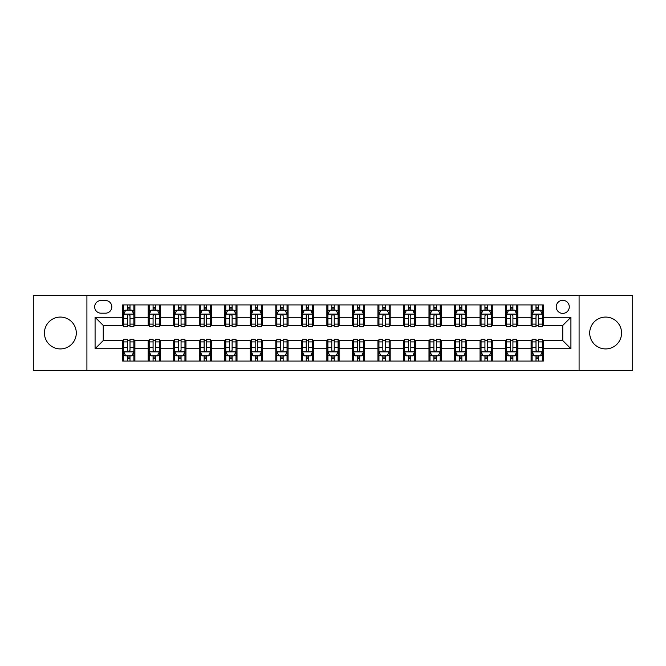 <?xml version="1.0" encoding="UTF-8"?>
<svg xmlns="http://www.w3.org/2000/svg" width="666" height="666" viewBox="0 0 666 666"><rect width="100%" height="100%" fill="white"/><g stroke="black" fill="none" stroke-linecap="round" stroke-linejoin="round"><path stroke-width="1" d="M605.644 317.074A15.926 15.926 0 0 0 589.71 333A15.926 15.926 0 0 0 605.644 348.926A15.926 15.926 0 0 0 621.569 333A15.926 15.926 0 0 0 605.644 317.074M60.356 317.074A15.926 15.926 0 0 0 44.431 333A15.926 15.926 0 0 0 60.356 348.926A15.926 15.926 0 0 0 76.29 333A15.926 15.926 0 0 0 60.356 317.074M562.753 300.324A6.535 6.535 0 0 0 556.218 306.86A6.535 6.535 0 0 0 562.753 313.395A6.535 6.535 0 0 0 569.288 306.86A6.535 6.535 0 0 0 562.753 300.324M579.087 370.779L632.7 370.779L632.7 295.221L579.087 295.221L579.087 370.779L86.913 370.779L86.913 295.221L33.3 295.221L33.3 370.779L86.913 370.779M100.999 313.187L105.494 313.187A6.327 6.327 0 0 0 111.821 306.86A6.327 6.327 0 0 0 105.494 300.524L100.999 300.524A6.327 6.327 0 0 0 94.672 306.86A6.327 6.327 0 0 0 100.999 313.187M579.087 295.221L86.913 295.221M122.652 348.726L95.08 348.726L95.08 317.274L122.652 317.274L122.652 325.441L103.247 325.441L103.247 340.559L122.652 340.559L122.652 361.08L543.348 361.08L543.348 340.559L562.753 340.559L562.753 325.441L543.348 325.441L543.348 317.274L570.92 317.274L570.92 348.726L543.348 348.726M543.348 317.274L543.348 304.92L122.652 304.92L122.652 317.274M531.102 304.92L531.102 325.441L532.117 325.441M535.997 325.441L538.453 325.441M542.332 325.441L543.348 325.441M531.102 325.441L516.799 325.441M505.569 304.92L505.569 325.441L506.593 325.441M510.472 325.441L512.92 325.441M505.569 325.441L491.275 325.441M480.044 304.92L480.044 325.441L481.06 325.441M484.94 325.441L487.395 325.441M480.044 325.441L465.742 325.441M454.512 304.92L454.512 325.441L455.536 325.441M459.415 325.441L461.863 325.441M454.512 325.441L440.218 325.441M428.987 304.92L428.987 325.441L430.003 325.441M433.891 325.441L436.338 325.441M428.987 325.441L414.693 325.441M403.454 304.92L403.454 325.441L404.478 325.441M408.358 325.441L410.814 325.441M403.454 325.441L389.16 325.441M377.93 304.92L377.93 325.441L378.954 325.441M382.833 325.441L385.281 325.441M377.93 325.441L363.636 325.441M352.397 304.92L352.397 325.441L353.421 325.441M357.301 325.441L359.757 325.441M352.397 325.441L338.103 325.441M326.873 304.92L326.873 325.441L327.897 325.441M331.776 325.441L334.224 325.441M326.873 325.441L312.579 325.441M301.348 304.92L301.348 325.441L302.364 325.441M306.243 325.441L308.699 325.441M301.348 325.441L287.046 325.441M275.816 304.92L275.816 325.441L276.84 325.441M280.719 325.441L283.167 325.441M275.816 325.441L261.522 325.441M250.291 304.92L250.291 325.441L251.307 325.441M255.186 325.441L257.642 325.441M250.291 325.441L235.997 325.441M224.758 304.92L224.758 325.441L225.782 325.441M229.662 325.441L232.109 325.441M224.758 325.441L210.464 325.441M199.234 304.92L199.234 325.441L200.258 325.441M204.137 325.441L206.585 325.441M199.234 325.441L184.94 325.441M173.701 304.92L173.701 325.441L174.725 325.441M178.605 325.441L181.06 325.441M173.701 325.441L159.407 325.441M148.177 304.92L148.177 325.441L149.201 325.441M153.08 325.441L155.528 325.441M148.177 325.441L133.883 325.441M122.652 325.441L123.668 325.441M127.547 325.441L130.003 325.441M122.652 340.559L123.668 340.559M127.547 340.559L130.003 340.559M133.883 340.559L134.898 340.559L134.898 361.08M149.201 340.559L134.898 340.559M153.08 340.559L155.528 340.559M159.407 340.559L160.431 340.559L160.431 361.08M174.725 340.559L160.431 340.559M178.605 340.559L181.06 340.559M184.94 340.559L185.956 340.559L185.956 361.08M200.258 340.559L185.956 340.559M204.137 340.559L206.585 340.559M210.464 340.559L211.488 340.559L211.488 361.08M225.782 340.559L211.488 340.559M229.662 340.559L232.109 340.559M235.997 340.559L237.013 340.559L237.013 361.08M251.307 340.559L237.013 340.559M255.186 340.559L257.642 340.559M261.522 340.559L262.546 340.559L262.546 361.08M276.84 340.559L262.546 340.559M280.719 340.559L283.167 340.559M287.046 340.559L288.07 340.559L288.07 361.08M302.364 340.559L288.07 340.559M306.243 340.559L308.699 340.559M312.579 340.559L313.603 340.559L313.603 361.08M327.897 340.559L313.603 340.559M331.776 340.559L334.224 340.559M338.103 340.559L339.127 340.559L339.127 361.08M353.421 340.559L339.127 340.559M357.301 340.559L359.757 340.559M363.636 340.559L364.652 340.559L364.652 361.08M378.954 340.559L364.652 340.559M382.833 340.559L385.281 340.559M389.16 340.559L390.184 340.559L390.184 361.08M404.478 340.559L390.184 340.559M408.358 340.559L410.814 340.559M414.693 340.559L415.709 340.559L415.709 361.08M430.003 340.559L415.709 340.559M433.891 340.559L436.338 340.559M440.218 340.559L441.242 340.559L441.242 361.08M455.536 340.559L441.242 340.559M459.415 340.559L461.863 340.559M465.742 340.559L466.766 340.559L466.766 361.08M481.06 340.559L466.766 340.559M484.94 340.559L487.395 340.559M491.275 340.559L492.299 340.559L492.299 361.08M506.593 340.559L492.299 340.559M510.472 340.559L512.92 340.559M516.799 340.559L517.823 340.559L517.823 361.08M532.117 340.559L517.823 340.559M535.997 340.559L538.453 340.559M542.332 340.559L543.348 340.559M134.898 304.92L134.898 325.441M122.652 310.023L123.668 310.023M127.547 310.023L130.003 310.023M133.883 310.023L134.898 310.023M122.652 355.977L123.668 355.977M127.547 355.977L130.003 355.977M133.883 355.977L134.898 355.977M148.177 340.559L148.177 361.08M160.431 304.92L160.431 325.441M148.177 310.023L149.201 310.023M153.08 310.023L155.528 310.023M159.407 310.023L160.431 310.023M148.177 355.977L149.201 355.977M153.08 355.977L155.528 355.977M159.407 355.977L160.431 355.977M173.701 340.559L173.701 361.08M173.701 355.977L174.725 355.977M178.605 355.977L181.06 355.977M184.94 355.977L185.956 355.977M185.956 304.92L185.956 325.441M173.701 310.023L174.725 310.023M178.605 310.023L181.06 310.023M184.94 310.023L185.956 310.023M199.234 340.559L199.234 361.08M199.234 355.977L200.258 355.977M204.137 355.977L206.585 355.977M210.464 355.977L211.488 355.977M211.488 304.92L211.488 325.441M199.234 310.023L200.258 310.023M204.137 310.023L206.585 310.023M210.464 310.023L211.488 310.023M224.758 340.559L224.758 361.08M224.758 355.977L225.782 355.977M229.662 355.977L232.109 355.977M235.997 355.977L237.013 355.977M237.013 304.92L237.013 325.441M224.758 310.023L225.782 310.023M229.662 310.023L232.109 310.023M235.997 310.023L237.013 310.023M250.291 340.559L250.291 361.08M250.291 355.977L251.307 355.977M255.186 355.977L257.642 355.977M261.522 355.977L262.546 355.977M262.546 304.92L262.546 325.441M250.291 310.023L251.307 310.023M255.186 310.023L257.642 310.023M261.522 310.023L262.546 310.023M275.816 340.559L275.816 361.08M275.816 355.977L276.84 355.977M280.719 355.977L283.167 355.977M287.046 355.977L288.07 355.977M288.07 304.92L288.07 325.441M275.816 310.023L276.84 310.023M280.719 310.023L283.167 310.023M287.046 310.023L288.07 310.023M301.348 340.559L301.348 361.08M301.348 355.977L302.364 355.977M306.243 355.977L308.699 355.977M312.579 355.977L313.603 355.977M313.603 304.92L313.603 325.441M301.348 310.023L302.364 310.023M306.243 310.023L308.699 310.023M312.579 310.023L313.603 310.023M326.873 340.559L326.873 361.08M326.873 355.977L327.897 355.977M331.776 355.977L334.224 355.977M338.103 355.977L339.127 355.977M339.127 304.92L339.127 325.441M326.873 310.023L327.897 310.023M331.776 310.023L334.224 310.023M338.103 310.023L339.127 310.023M352.397 340.559L352.397 361.08M352.397 355.977L353.421 355.977M357.301 355.977L359.757 355.977M363.636 355.977L364.652 355.977M364.652 304.92L364.652 325.441M352.397 310.023L353.421 310.023M357.301 310.023L359.757 310.023M363.636 310.023L364.652 310.023M377.93 340.559L377.93 361.08M377.93 355.977L378.954 355.977M382.833 355.977L385.281 355.977M389.16 355.977L390.184 355.977M390.184 304.92L390.184 325.441M377.93 310.023L378.954 310.023M382.833 310.023L385.281 310.023M389.16 310.023L390.184 310.023M403.454 340.559L403.454 361.08M403.454 355.977L404.478 355.977M408.358 355.977L410.814 355.977M414.693 355.977L415.709 355.977M415.709 304.92L415.709 325.441M403.454 310.023L404.478 310.023M408.358 310.023L410.814 310.023M414.693 310.023L415.709 310.023M428.987 340.559L428.987 361.08M428.987 355.977L430.003 355.977M433.891 355.977L436.338 355.977M440.218 355.977L441.242 355.977M441.242 304.92L441.242 325.441M428.987 310.023L430.003 310.023M433.891 310.023L436.338 310.023M440.218 310.023L441.242 310.023M454.512 340.559L454.512 361.08M454.512 355.977L455.536 355.977M459.415 355.977L461.863 355.977M465.742 355.977L466.766 355.977M466.766 304.92L466.766 325.441M454.512 310.023L455.536 310.023M459.415 310.023L461.863 310.023M465.742 310.023L466.766 310.023M480.044 340.559L480.044 361.08M480.044 355.977L481.06 355.977M484.94 355.977L487.395 355.977M491.275 355.977L492.299 355.977M492.299 304.92L492.299 325.441M480.044 310.023L481.06 310.023M484.94 310.023L487.395 310.023M491.275 310.023L492.299 310.023M505.569 340.559L505.569 361.08M505.569 355.977L506.593 355.977M510.472 355.977L512.92 355.977M516.799 355.977L517.823 355.977M517.823 304.92L517.823 325.441M505.569 310.023L506.593 310.023M510.472 310.023L512.92 310.023M516.799 310.023L517.823 310.023M531.102 340.559L531.102 361.08M531.102 355.977L532.117 355.977M535.997 355.977L538.453 355.977M542.332 355.977L543.348 355.977M531.102 310.023L532.117 310.023M535.997 310.023L538.453 310.023M542.332 310.023L543.348 310.023M103.247 325.441L95.08 317.274M103.247 340.559L95.08 348.726M570.92 317.274L562.753 325.441M570.92 348.726L562.753 340.559M130.003 307.575L127.547 307.575M133.883 324.109L130.003 324.109L130.003 326.673L133.883 326.673L133.883 314.21L131.835 310.123L125.716 310.123L123.668 314.21L123.668 326.673L127.547 326.673L127.547 324.109L123.668 324.109M123.668 314.21L123.668 304.92M133.883 314.21L133.883 304.92M127.547 310.123L127.547 304.92M130.003 304.92L130.003 310.123M130.003 324.109L130.003 315.742C129.187 314.169 128.371 314.169 127.547 315.742L127.547 324.109M127.547 358.425L130.003 358.425M123.668 341.891L127.547 341.891L127.547 339.327L123.668 339.327L123.668 351.79L125.716 355.877L131.835 355.877L133.883 351.79L133.883 339.327L130.003 339.327L130.003 341.891L133.883 341.891M133.883 351.79L133.883 361.08M123.668 351.79L123.668 361.08M130.003 355.877L130.003 361.08M127.547 361.08L127.547 355.877M127.547 341.891L127.547 350.258C128.363 351.831 129.179 351.831 130.003 350.258L130.003 341.891M155.528 307.575L153.08 307.575M159.407 324.109L155.528 324.109L155.528 326.673L159.407 326.673L159.407 314.21L157.367 310.123L151.24 310.123L149.201 314.21L149.201 326.673L153.08 326.673L153.08 324.109L149.201 324.109M149.201 314.21L149.201 304.92M159.407 314.21L159.407 304.92M153.08 310.123L153.08 304.92M155.528 304.92L155.528 310.123M155.528 324.109L155.528 315.742C154.712 314.169 153.896 314.169 153.08 315.742L153.08 324.109M181.06 307.575L178.605 307.575M184.94 324.109L181.06 324.109L181.06 326.673L184.94 326.673L184.94 314.21L182.892 310.123L176.765 310.123L174.725 314.21L174.725 326.673L178.605 326.673L178.605 324.109L174.725 324.109M174.725 314.21L174.725 304.92M184.94 314.21L184.94 304.92M178.605 310.123L178.605 304.92M181.06 304.92L181.06 310.123M181.06 324.109L181.06 315.742C180.245 314.169 179.42 314.169 178.605 315.742L178.605 324.109M206.585 307.575L204.137 307.575M210.464 324.109L206.585 324.109L206.585 326.673L210.464 326.673L210.464 314.21L208.425 310.123L202.298 310.123L200.258 314.21L200.258 326.673L204.137 326.673L204.137 324.109L200.258 324.109M200.258 314.21L200.258 304.92M210.464 314.21L210.464 304.92M204.137 310.123L204.137 304.92M206.585 304.92L206.585 310.123M206.585 324.109L206.585 315.742C205.769 314.169 204.953 314.169 204.137 315.742L204.137 324.109M153.08 358.425L155.528 358.425M149.201 341.891L153.08 341.891L153.08 339.327L149.201 339.327L149.201 351.79L151.24 355.877L157.367 355.877L159.407 351.79L159.407 339.327L155.528 339.327L155.528 341.891L159.407 341.891M159.407 351.79L159.407 361.08M149.201 351.79L149.201 361.08M155.528 355.877L155.528 361.08M153.08 361.08L153.08 355.877M153.08 341.891L153.08 350.258C153.896 351.831 154.712 351.831 155.528 350.258L155.528 341.891M178.605 358.425L181.06 358.425M174.725 341.891L178.605 341.891L178.605 339.327L174.725 339.327L174.725 351.79L176.765 355.877L182.892 355.877L184.94 351.79L184.94 339.327L181.06 339.327L181.06 341.891L184.94 341.891M184.94 351.79L184.94 361.08M174.725 351.79L174.725 361.08M181.06 355.877L181.06 361.08M178.605 361.08L178.605 355.877M178.605 341.891L178.605 350.258C179.42 351.831 180.236 351.831 181.06 350.258L181.06 341.891M204.137 358.425L206.585 358.425M200.258 341.891L204.137 341.891L204.137 339.327L200.258 339.327L200.258 351.79L202.298 355.877L208.425 355.877L210.464 351.79L210.464 339.327L206.585 339.327L206.585 341.891L210.464 341.891M210.464 351.79L210.464 361.08M200.258 351.79L200.258 361.08M206.585 355.877L206.585 361.08M204.137 361.08L204.137 355.877M204.137 341.891L204.137 350.258C204.953 351.831 205.769 351.831 206.585 350.258L206.585 341.891M232.109 307.575L229.662 307.575M235.997 324.109L232.109 324.109L232.109 326.673L235.997 326.673L235.997 314.21L233.949 310.123L227.822 310.123L225.782 314.21L225.782 326.673L229.662 326.673L229.662 324.109L225.782 324.109M225.782 314.21L225.782 304.92M235.997 314.21L235.997 304.92M229.662 310.123L229.662 304.92M232.109 304.92L232.109 310.123M232.109 324.109L232.109 315.742C231.293 314.169 230.478 314.169 229.662 315.742L229.662 324.109M229.662 358.425L232.109 358.425M225.782 341.891L229.662 341.891L229.662 339.327L225.782 339.327L225.782 351.79L227.822 355.877L233.949 355.877L235.997 351.79L235.997 339.327L232.109 339.327L232.109 341.891L235.997 341.891M235.997 351.79L235.997 361.08M225.782 351.79L225.782 361.08M232.109 355.877L232.109 361.08M229.662 361.08L229.662 355.877M229.662 341.891L229.662 350.258C230.478 351.831 231.293 351.831 232.109 350.258L232.109 341.891M257.642 307.575L255.186 307.575M261.522 324.109L257.642 324.109L257.642 326.673L261.522 326.673L261.522 314.21L259.482 310.123L253.355 310.123L251.307 314.21L251.307 326.673L255.186 326.673L255.186 324.109L251.307 324.109M251.307 314.21L251.307 304.92M261.522 314.21L261.522 304.92M255.186 310.123L255.186 304.92M257.642 304.92L257.642 310.123M257.642 324.109L257.642 315.742C256.826 314.169 256.01 314.169 255.186 315.742L255.186 324.109M283.167 307.575L280.719 307.575M287.046 324.109L283.167 324.109L283.167 326.673L287.046 326.673L287.046 314.21L285.006 310.123L278.879 310.123L276.84 314.21L276.84 326.673L280.719 326.673L280.719 324.109L276.84 324.109M276.84 314.21L276.84 304.92M287.046 314.21L287.046 304.92M280.719 310.123L280.719 304.92M283.167 304.92L283.167 310.123M283.167 324.109L283.167 315.742C282.351 314.169 281.535 314.169 280.719 315.742L280.719 324.109M308.699 307.575L306.243 307.575M312.579 324.109L308.699 324.109L308.699 326.673L312.579 326.673L312.579 314.21L310.539 310.123L304.412 310.123L302.364 314.21L302.364 326.673L306.243 326.673L306.243 324.109L302.364 324.109M302.364 314.21L302.364 304.92M312.579 314.21L312.579 304.92M306.243 310.123L306.243 304.92M308.699 304.92L308.699 310.123M308.699 324.109L308.699 315.742C307.883 314.169 307.068 314.169 306.243 315.742L306.243 324.109M334.224 307.575L331.776 307.575M338.103 324.109L334.224 324.109L334.224 326.673L338.103 326.673L338.103 314.21L336.064 310.123L329.936 310.123L327.897 314.21L327.897 326.673L331.776 326.673L331.776 324.109L327.897 324.109M327.897 314.21L327.897 304.92M338.103 314.21L338.103 304.92M331.776 310.123L331.776 304.92M334.224 304.92L334.224 310.123M334.224 324.109L334.224 315.742C333.408 314.169 332.592 314.169 331.776 315.742L331.776 324.109M359.757 307.575L357.301 307.575M363.636 324.109L359.757 324.109L359.757 326.673L363.636 326.673L363.636 314.21L361.588 310.123L355.461 310.123L353.421 314.21L353.421 326.673L357.301 326.673L357.301 324.109L353.421 324.109M353.421 314.21L353.421 304.92M363.636 314.21L363.636 304.92M357.301 310.123L357.301 304.92M359.757 304.92L359.757 310.123M359.757 324.109L359.757 315.742C358.941 314.169 358.125 314.169 357.301 315.742L357.301 324.109M255.186 358.425L257.642 358.425M251.307 341.891L255.186 341.891L255.186 339.327L251.307 339.327L251.307 351.79L253.355 355.877L259.482 355.877L261.522 351.79L261.522 339.327L257.642 339.327L257.642 341.891L261.522 341.891M261.522 351.79L261.522 361.08M251.307 351.79L251.307 361.08M257.642 355.877L257.642 361.08M255.186 361.08L255.186 355.877M255.186 341.891L255.186 350.258C256.002 351.831 256.826 351.831 257.642 350.258L257.642 341.891M280.719 358.425L283.167 358.425M276.84 341.891L280.719 341.891L280.719 339.327L276.84 339.327L276.84 351.79L278.879 355.877L285.006 355.877L287.046 351.79L287.046 339.327L283.167 339.327L283.167 341.891L287.046 341.891M287.046 351.79L287.046 361.08M276.84 351.79L276.84 361.08M283.167 355.877L283.167 361.08M280.719 361.08L280.719 355.877M280.719 341.891L280.719 350.258C281.535 351.831 282.351 351.831 283.167 350.258L283.167 341.891M306.243 358.425L308.699 358.425M302.364 341.891L306.243 341.891L306.243 339.327L302.364 339.327L302.364 351.79L304.412 355.877L310.539 355.877L312.579 351.79L312.579 339.327L308.699 339.327L308.699 341.891L312.579 341.891M312.579 351.79L312.579 361.08M302.364 351.79L302.364 361.08M308.699 355.877L308.699 361.08M306.243 361.08L306.243 355.877M306.243 341.891L306.243 350.258C307.059 351.831 307.875 351.831 308.699 350.258L308.699 341.891M331.776 358.425L334.224 358.425M327.897 341.891L331.776 341.891L331.776 339.327L327.897 339.327L327.897 351.79L329.936 355.877L336.064 355.877L338.103 351.79L338.103 339.327L334.224 339.327L334.224 341.891L338.103 341.891M338.103 351.79L338.103 361.08M327.897 351.79L327.897 361.08M334.224 355.877L334.224 361.08M331.776 361.08L331.776 355.877M331.776 341.891L331.776 350.258C332.592 351.831 333.408 351.831 334.224 350.258L334.224 341.891M357.301 358.425L359.757 358.425M353.421 341.891L357.301 341.891L357.301 339.327L353.421 339.327L353.421 351.79L355.461 355.877L361.588 355.877L363.636 351.79L363.636 339.327L359.757 339.327L359.757 341.891L363.636 341.891M363.636 351.79L363.636 361.08M353.421 351.79L353.421 361.08M359.757 355.877L359.757 361.08M357.301 361.08L357.301 355.877M357.301 341.891L357.301 350.258C358.117 351.831 358.932 351.831 359.757 350.258L359.757 341.891M385.281 307.575L382.833 307.575M389.16 324.109L385.281 324.109L385.281 326.673L389.16 326.673L389.16 314.21L387.121 310.123L380.994 310.123L378.954 314.21L378.954 326.673L382.833 326.673L382.833 324.109L378.954 324.109M378.954 314.21L378.954 304.92M389.16 314.21L389.16 304.92M382.833 310.123L382.833 304.92M385.281 304.92L385.281 310.123M385.281 324.109L385.281 315.742C384.465 314.169 383.649 314.169 382.833 315.742L382.833 324.109M382.833 358.425L385.281 358.425M378.954 341.891L382.833 341.891L382.833 339.327L378.954 339.327L378.954 351.79L380.994 355.877L387.121 355.877L389.16 351.79L389.16 339.327L385.281 339.327L385.281 341.891L389.16 341.891M389.16 351.79L389.16 361.08M378.954 351.79L378.954 361.08M385.281 355.877L385.281 361.08M382.833 361.08L382.833 355.877M382.833 341.891L382.833 350.258C383.649 351.831 384.465 351.831 385.281 350.258L385.281 341.891M410.814 307.575L408.358 307.575M414.693 324.109L410.814 324.109L410.814 326.673L414.693 326.673L414.693 314.21L412.645 310.123L406.518 310.123L404.478 314.21L404.478 326.673L408.358 326.673L408.358 324.109L404.478 324.109M404.478 314.21L404.478 304.92M414.693 314.21L414.693 304.92M408.358 310.123L408.358 304.92M410.814 304.92L410.814 310.123M410.814 324.109L410.814 315.742C409.998 314.169 409.174 314.169 408.358 315.742L408.358 324.109M408.358 358.425L410.814 358.425M404.478 341.891L408.358 341.891L408.358 339.327L404.478 339.327L404.478 351.79L406.518 355.877L412.645 355.877L414.693 351.79L414.693 339.327L410.814 339.327L410.814 341.891L414.693 341.891M414.693 351.79L414.693 361.08M404.478 351.79L404.478 361.08M410.814 355.877L410.814 361.08M408.358 361.08L408.358 355.877M408.358 341.891L408.358 350.258C409.174 351.831 409.99 351.831 410.814 350.258L410.814 341.891M436.338 307.575L433.891 307.575M440.218 324.109L436.338 324.109L436.338 326.673L440.218 326.673L440.218 314.21L438.178 310.123L432.051 310.123L430.003 314.21L430.003 326.673L433.891 326.673L433.891 324.109L430.003 324.109M430.003 314.21L430.003 304.92M440.218 314.21L440.218 304.92M433.891 310.123L433.891 304.92M436.338 304.92L436.338 310.123M436.338 324.109L436.338 315.742C435.522 314.169 434.707 314.169 433.891 315.742L433.891 324.109M433.891 358.425L436.338 358.425M430.003 341.891L433.891 341.891L433.891 339.327L430.003 339.327L430.003 351.79L432.051 355.877L438.178 355.877L440.218 351.79L440.218 339.327L436.338 339.327L436.338 341.891L440.218 341.891M440.218 351.79L440.218 361.08M430.003 351.79L430.003 361.08M436.338 355.877L436.338 361.08M433.891 361.08L433.891 355.877M433.891 341.891L433.891 350.258C434.707 351.831 435.522 351.831 436.338 350.258L436.338 341.891M461.863 307.575L459.415 307.575M465.742 324.109L461.863 324.109L461.863 326.673L465.742 326.673L465.742 314.21L463.702 310.123L457.575 310.123L455.536 314.21L455.536 326.673L459.415 326.673L459.415 324.109L455.536 324.109M455.536 314.21L455.536 304.92M465.742 314.21L465.742 304.92M459.415 310.123L459.415 304.92M461.863 304.92L461.863 310.123M461.863 324.109L461.863 315.742C461.047 314.169 460.231 314.169 459.415 315.742L459.415 324.109M459.415 358.425L461.863 358.425M455.536 341.891L459.415 341.891L459.415 339.327L455.536 339.327L455.536 351.79L457.575 355.877L463.702 355.877L465.742 351.79L465.742 339.327L461.863 339.327L461.863 341.891L465.742 341.891M465.742 351.79L465.742 361.08M455.536 351.79L455.536 361.08M461.863 355.877L461.863 361.08M459.415 361.08L459.415 355.877M459.415 341.891L459.415 350.258C460.231 351.831 461.047 351.831 461.863 350.258L461.863 341.891M487.395 307.575L484.94 307.575M491.275 324.109L487.395 324.109L487.395 326.673L491.275 326.673L491.275 314.21L489.235 310.123L483.108 310.123L481.06 314.21L481.06 326.673L484.94 326.673L484.94 324.109L481.06 324.109M481.06 314.21L481.06 304.92M491.275 314.21L491.275 304.92M484.94 310.123L484.94 304.92M487.395 304.92L487.395 310.123M487.395 324.109L487.395 315.742C486.58 314.169 485.764 314.169 484.94 315.742L484.94 324.109M484.94 358.425L487.395 358.425M481.06 341.891L484.94 341.891L484.94 339.327L481.06 339.327L481.06 351.79L483.108 355.877L489.235 355.877L491.275 351.79L491.275 339.327L487.395 339.327L487.395 341.891L491.275 341.891M491.275 351.79L491.275 361.08M481.06 351.79L481.06 361.08M487.395 355.877L487.395 361.08M484.94 361.08L484.94 355.877M484.94 341.891L484.94 350.258C485.755 351.831 486.58 351.831 487.395 350.258L487.395 341.891M512.92 307.575L510.472 307.575M516.799 324.109L512.92 324.109L512.92 326.673L516.799 326.673L516.799 314.21L514.76 310.123L508.633 310.123L506.593 314.21L506.593 326.673L510.472 326.673L510.472 324.109L506.593 324.109M506.593 314.21L506.593 304.92M516.799 314.21L516.799 304.92M510.472 310.123L510.472 304.92M512.92 304.92L512.92 310.123M512.92 324.109L512.92 315.742C512.104 314.169 511.288 314.169 510.472 315.742L510.472 324.109M510.472 358.425L512.92 358.425M506.593 341.891L510.472 341.891L510.472 339.327L506.593 339.327L506.593 351.79L508.633 355.877L514.76 355.877L516.799 351.79L516.799 339.327L512.92 339.327L512.92 341.891L516.799 341.891M516.799 351.79L516.799 361.08M506.593 351.79L506.593 361.08M512.92 355.877L512.92 361.08M510.472 361.08L510.472 355.877M510.472 341.891L510.472 350.258C511.288 351.831 512.104 351.831 512.92 350.258L512.92 341.891M538.453 307.575L535.997 307.575M542.332 324.109L538.453 324.109L538.453 326.673L542.332 326.673L542.332 314.21L540.284 310.123L534.165 310.123L532.117 314.21L532.117 326.673L535.997 326.673L535.997 324.109L532.117 324.109M532.117 314.21L532.117 304.92M542.332 314.21L542.332 304.92M535.997 310.123L535.997 304.92M538.453 304.92L538.453 310.123M538.453 324.109L538.453 315.742C537.637 314.169 536.821 314.169 535.997 315.742L535.997 324.109M535.997 358.425L538.453 358.425M532.117 341.891L535.997 341.891L535.997 339.327L532.117 339.327L532.117 351.79L534.165 355.877L540.284 355.877L542.332 351.79L542.332 339.327L538.453 339.327L538.453 341.891L542.332 341.891M542.332 351.79L542.332 361.08M532.117 351.79L532.117 361.08M538.453 355.877L538.453 361.08M535.997 361.08L535.997 355.877M535.997 341.891L535.997 350.258C536.813 351.831 537.628 351.831 538.453 350.258L538.453 341.891M148.177 348.726L134.898 348.726M148.177 317.274L134.898 317.274M173.701 317.274L160.431 317.274M173.701 348.726L160.431 348.726M199.234 317.274L185.956 317.274M199.234 348.726L185.956 348.726M224.758 317.274L211.488 317.274M224.758 348.726L211.488 348.726M250.291 317.274L237.013 317.274M250.291 348.726L237.013 348.726M275.816 317.274L262.546 317.274M275.816 348.726L262.546 348.726M301.348 317.274L288.07 317.274M301.348 348.726L288.07 348.726M326.873 317.274L313.603 317.274M326.873 348.726L313.603 348.726M352.397 317.274L339.127 317.274M352.397 348.726L339.127 348.726M377.93 317.274L364.652 317.274M377.93 348.726L364.652 348.726M403.454 317.274L390.184 317.274M403.454 348.726L390.184 348.726M428.987 317.274L415.709 317.274M428.987 348.726L415.709 348.726M454.512 317.274L441.242 317.274M454.512 348.726L441.242 348.726M480.044 317.274L466.766 317.274M480.044 348.726L466.766 348.726M505.569 317.274L492.299 317.274M505.569 348.726L492.299 348.726M531.102 317.274L517.823 317.274M531.102 348.726L517.823 348.726M133.833 314.111L123.718 314.111M123.668 310.373L125.591 310.373M131.96 310.373L133.883 310.373M127.547 318.631L123.668 318.631M133.883 318.631L130.003 318.631M130.003 308.874L127.547 308.874M123.718 351.889L133.833 351.889M133.883 355.627L131.96 355.627M125.591 355.627L123.668 355.627M130.003 347.369L133.883 347.369M123.668 347.369L127.547 347.369M127.547 357.126L130.003 357.126M159.357 314.111L149.251 314.111M149.201 310.373L151.115 310.373M157.492 310.373L159.407 310.373M153.08 318.631L149.201 318.631M159.407 318.631L155.528 318.631M155.528 308.874L153.08 308.874M184.89 314.111L174.775 314.111M174.725 310.373L176.648 310.373M183.017 310.373L184.94 310.373M178.605 318.631L174.725 318.631M184.94 318.631L181.06 318.631M181.06 308.874L178.605 308.874M210.414 314.111L200.308 314.111M200.258 310.373L202.173 310.373M208.541 310.373L210.464 310.373M204.137 318.631L200.258 318.631M210.464 318.631L206.585 318.631M206.585 308.874L204.137 308.874M149.251 351.889L159.357 351.889M159.407 355.627L157.492 355.627M151.115 355.627L149.201 355.627M155.528 347.369L159.407 347.369M149.201 347.369L153.08 347.369M153.08 357.126L155.528 357.126M174.775 351.889L184.89 351.889M184.94 355.627L183.017 355.627M176.648 355.627L174.725 355.627M181.06 347.369L184.94 347.369M174.725 347.369L178.605 347.369M178.605 357.126L181.06 357.126M200.308 351.889L210.414 351.889M210.464 355.627L208.541 355.627M202.173 355.627L200.258 355.627M206.585 347.369L210.464 347.369M200.258 347.369L204.137 347.369M204.137 357.126L206.585 357.126M235.939 314.111L225.832 314.111M225.782 310.373L227.705 310.373M234.074 310.373L235.997 310.373M229.662 318.631L225.782 318.631M235.997 318.631L232.109 318.631M232.109 308.874L229.662 308.874M225.832 351.889L235.939 351.889M235.997 355.627L234.074 355.627M227.705 355.627L225.782 355.627M232.109 347.369L235.997 347.369M225.782 347.369L229.662 347.369M229.662 357.126L232.109 357.126M261.472 314.111L251.365 314.111M251.307 310.373L253.23 310.373M259.598 310.373L261.522 310.373M255.186 318.631L251.307 318.631M261.522 318.631L257.642 318.631M257.642 308.874L255.186 308.874M286.996 314.111L276.889 314.111M276.84 310.373L278.754 310.373M285.131 310.373L287.046 310.373M280.719 318.631L276.84 318.631M287.046 318.631L283.167 318.631M283.167 308.874L280.719 308.874M312.529 314.111L302.414 314.111M302.364 310.373L304.287 310.373M310.656 310.373L312.579 310.373M306.243 318.631L302.364 318.631M312.579 318.631L308.699 318.631M308.699 308.874L306.243 308.874M338.053 314.111L327.947 314.111M327.897 310.373L329.812 310.373M336.188 310.373L338.103 310.373M331.776 318.631L327.897 318.631M338.103 318.631L334.224 318.631M334.224 308.874L331.776 308.874M363.586 314.111L353.471 314.111M353.421 310.373L355.344 310.373M361.713 310.373L363.636 310.373M357.301 318.631L353.421 318.631M363.636 318.631L359.757 318.631M359.757 308.874L357.301 308.874M251.365 351.889L261.472 351.889M261.522 355.627L259.598 355.627M253.23 355.627L251.307 355.627M257.642 347.369L261.522 347.369M251.307 347.369L255.186 347.369M255.186 357.126L257.642 357.126M276.889 351.889L286.996 351.889M287.046 355.627L285.131 355.627M278.754 355.627L276.84 355.627M283.167 347.369L287.046 347.369M276.84 347.369L280.719 347.369M280.719 357.126L283.167 357.126M302.414 351.889L312.529 351.889M312.579 355.627L310.656 355.627M304.287 355.627L302.364 355.627M308.699 347.369L312.579 347.369M302.364 347.369L306.243 347.369M306.243 357.126L308.699 357.126M327.947 351.889L338.053 351.889M338.103 355.627L336.188 355.627M329.812 355.627L327.897 355.627M334.224 347.369L338.103 347.369M327.897 347.369L331.776 347.369M331.776 357.126L334.224 357.126M353.471 351.889L363.586 351.889M363.636 355.627L361.713 355.627M355.344 355.627L353.421 355.627M359.757 347.369L363.636 347.369M353.421 347.369L357.301 347.369M357.301 357.126L359.757 357.126M389.111 314.111L379.004 314.111M378.954 310.373L380.869 310.373M387.246 310.373L389.16 310.373M382.833 318.631L378.954 318.631M389.16 318.631L385.281 318.631M385.281 308.874L382.833 308.874M379.004 351.889L389.111 351.889M389.16 355.627L387.246 355.627M380.869 355.627L378.954 355.627M385.281 347.369L389.16 347.369M378.954 347.369L382.833 347.369M382.833 357.126L385.281 357.126M414.635 314.111L404.528 314.111M404.478 310.373L406.402 310.373M412.77 310.373L414.693 310.373M408.358 318.631L404.478 318.631M414.693 318.631L410.814 318.631M410.814 308.874L408.358 308.874M404.528 351.889L414.635 351.889M414.693 355.627L412.77 355.627M406.402 355.627L404.478 355.627M410.814 347.369L414.693 347.369M404.478 347.369L408.358 347.369M408.358 357.126L410.814 357.126M440.168 314.111L430.061 314.111M430.003 310.373L431.926 310.373M438.295 310.373L440.218 310.373M433.891 318.631L430.003 318.631M440.218 318.631L436.338 318.631M436.338 308.874L433.891 308.874M430.061 351.889L440.168 351.889M440.218 355.627L438.295 355.627M431.926 355.627L430.003 355.627M436.338 347.369L440.218 347.369M430.003 347.369L433.891 347.369M433.891 357.126L436.338 357.126M465.692 314.111L455.586 314.111M455.536 310.373L457.459 310.373M463.827 310.373L465.742 310.373M459.415 318.631L455.536 318.631M465.742 318.631L461.863 318.631M461.863 308.874L459.415 308.874M455.586 351.889L465.692 351.889M465.742 355.627L463.827 355.627M457.459 355.627L455.536 355.627M461.863 347.369L465.742 347.369M455.536 347.369L459.415 347.369M459.415 357.126L461.863 357.126M491.225 314.111L481.11 314.111M481.06 310.373L482.983 310.373M489.352 310.373L491.275 310.373M484.94 318.631L481.06 318.631M491.275 318.631L487.395 318.631M487.395 308.874L484.94 308.874M481.11 351.889L491.225 351.889M491.275 355.627L489.352 355.627M482.983 355.627L481.06 355.627M487.395 347.369L491.275 347.369M481.06 347.369L484.94 347.369M484.94 357.126L487.395 357.126M516.749 314.111L506.643 314.111M506.593 310.373L508.508 310.373M514.885 310.373L516.799 310.373M510.472 318.631L506.593 318.631M516.799 318.631L512.92 318.631M512.92 308.874L510.472 308.874M506.643 351.889L516.749 351.889M516.799 355.627L514.885 355.627M508.508 355.627L506.593 355.627M512.92 347.369L516.799 347.369M506.593 347.369L510.472 347.369M510.472 357.126L512.92 357.126M542.282 314.111L532.167 314.111M532.117 310.373L534.04 310.373M540.409 310.373L542.332 310.373M535.997 318.631L532.117 318.631M542.332 318.631L538.453 318.631M538.453 308.874L535.997 308.874M532.167 351.889L542.282 351.889M542.332 355.627L540.409 355.627M534.04 355.627L532.117 355.627M538.453 347.369L542.332 347.369M532.117 347.369L535.997 347.369M535.997 357.126L538.453 357.126"/></g></svg>
